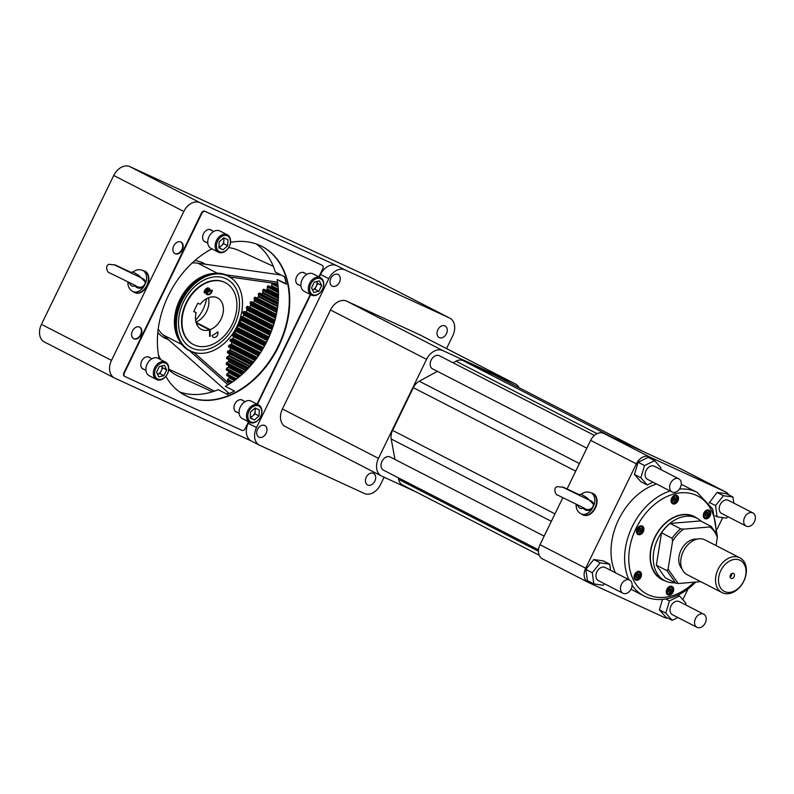 <?xml version="1.0" encoding="UTF-8"?>
<svg xmlns="http://www.w3.org/2000/svg" width="794" height="794" viewBox="0 0 794 794"><rect width="100%" height="100%" fill="white"/><g stroke="black" fill="none" stroke-linecap="round" stroke-linejoin="round"><path stroke-width="1.19" d="M665.054 580.821A35.432 25.656 -62.8 0 1 661.898 579.551A35.432 25.656 -62.8 0 1 655.278 536.307A35.432 25.656 -62.8 0 1 694.293 516.527A35.432 25.656 -62.8 0 1 697.172 518.353M664.896 580.742L662.047 579.273A35.125 25.428 -62.8 0 1 655.477 536.416A35.125 25.428 -62.8 0 1 694.154 516.805L697.013 518.274A35.125 25.428 117.2 0 0 686.274 516.259A35.125 25.428 117.2 0 0 655.467 544.714A35.125 25.428 117.2 0 0 664.896 580.742A35.125 25.428 117.2 0 0 675.029 582.806M701.32 521.34A35.125 25.428 117.2 0 0 697.013 518.274M681.937 568.732A17.22 12.476 -62.8 0 1 681.282 549.676A17.22 12.476 -62.8 0 1 697.162 539.116M716.029 545.547L717.319 537.488A33.467 24.237 117.2 0 0 709.876 526.958L683.624 529.141A33.467 24.237 117.2 0 0 672.568 541.2L668.091 569.169L678.225 583.521L700.725 581.655M717.319 537.488L717.2 534.987L711.176 526.422L700.516 520.924L670.146 523.435L680.696 528.864L683.624 529.141M709.876 526.958L711.067 526.343M666.92 570.628L656.36 565.199L665.253 577.774L675.803 583.203L666.92 570.628L668.091 569.169M672.568 541.2L672.101 538.243L661.551 532.814L656.36 565.199M678.225 583.521L675.803 583.203M731.84 578.518A2.779 2.015 -62.8 0 1 730.172 577.288A2.779 2.015 -62.8 0 1 732.187 573.357A2.779 2.015 -62.8 0 1 734.45 575.412A2.779 2.015 -62.8 0 1 731.84 578.518M729.626 592.384A17.428 12.615 117.2 0 0 745.278 566.668A17.428 12.615 117.2 0 0 721.885 568.603A17.428 12.615 117.2 0 0 729.626 592.384M727.999 593.723A19.552 14.163 -62.8 0 1 722.024 592.602A19.552 14.163 -62.8 0 1 718.362 568.742A19.552 14.163 -62.8 0 1 739.899 557.825A19.552 14.163 -62.8 0 1 745.149 577.883A19.552 14.163 -62.8 0 1 727.999 593.723M722.024 592.602L687.207 574.707A19.552 14.163 -62.8 0 1 683.555 550.847A19.552 14.163 -62.8 0 1 705.082 539.93L739.899 557.825M661.551 532.814A34.886 25.259 -62.8 0 1 670.146 523.435M731.413 573.804A1.479 1.072 -62.8 0 1 730.073 576.404M168.249 339.514A42.171 30.539 -62.8 0 1 165.628 338.512A42.171 30.539 -62.8 0 1 159.068 333.897A42.171 30.539 -62.8 0 1 157.808 332.537M194.758 260.66A42.171 30.539 -62.8 0 1 196.594 260.879A42.171 30.539 -62.8 0 1 205.299 264.233M159.068 333.897L158.393 333.222A41.864 30.321 -62.8 0 1 157.808 332.607M194.818 260.611A41.864 30.321 -62.8 0 1 195.652 260.73L196.594 260.879M196.981 353.062L196.049 352.913A42.171 30.539 -62.8 0 1 190.183 351.127A42.171 30.539 -62.8 0 1 183.493 295.586A42.171 30.539 -62.8 0 1 233.575 279.895L234.25 280.57A41.864 30.321 -62.8 0 1 236.413 327.505A41.864 30.321 -62.8 0 1 196.981 353.062A41.864 30.321 -62.8 0 1 191.165 351.295A41.864 30.321 -62.8 0 1 184.526 296.142A41.864 30.321 -62.8 0 1 234.25 280.57M192.148 348.139A38.608 27.959 -62.8 0 1 195.433 285.929A38.608 27.959 -62.8 0 1 239.451 306.186A38.608 27.959 -62.8 0 1 192.148 348.139M193.329 344.467A34.787 25.19 -62.8 0 1 193.111 344.358A34.787 25.19 -62.8 0 1 186.61 301.899A34.787 25.19 -62.8 0 1 224.92 282.475A34.787 25.19 -62.8 0 1 225.129 282.595M206.579 298.653A30.271 21.924 -62.8 0 1 195.592 320.032M194.252 344.933A34.787 25.19 -62.8 0 1 193.547 344.586A34.787 25.19 -62.8 0 1 187.037 302.127A34.787 25.19 -62.8 0 1 225.347 282.704A34.787 25.19 -62.8 0 1 232.096 324.677A34.787 25.19 -62.8 0 1 194.252 344.933M210.142 290.604A24.902 18.034 117.2 0 1 212.335 290.157A4.317 3.126 -62.8 0 1 209.02 294.643A4.317 3.126 -62.8 0 1 205.586 292.4A24.951 18.073 117.2 0 0 204.386 293.105A3.692 2.68 -62.8 0 1 205.596 289.135A3.692 2.68 -62.8 0 1 208.911 288.153A3.692 2.68 -62.8 0 1 210.142 290.604L206.509 288.371L204.554 290.882M217.745 331.823A3.692 2.68 -62.8 0 1 216.901 336.061A3.692 2.68 -62.8 0 1 213.378 337.291A3.692 2.68 -62.8 0 1 212.187 335.455A24.951 18.073 -62.8 0 0 217.745 331.823M196.247 323.049L209.477 329.857L209.626 336.418A24.902 18.034 117.2 0 0 210.251 336.209L209.616 335.941M209.13 289.979L205.894 292.788M205.884 293.115L209.795 290.396M204.703 290.505L206.112 288.649M204.931 291.408L207.155 288.768M207.373 288.897L205.1 291.547M205.219 292.023L208.038 289.304M208.256 289.443L205.706 292.142M205.835 292.649L208.921 289.85M210.003 290.525L206.122 293.234M206.291 293.423L210.847 290.435M203.929 291.537L205.1 291.507M211.115 290.376L206.232 293.393M205.586 292.4L205.676 291.954C207.81 295.408 209.953 294.802 212.117 290.118M196.049 322.414L210.112 329.639A17.686 12.813 117.2 0 0 222.856 314.047A17.686 12.813 117.2 0 0 217.536 297.909A17.686 12.813 117.2 0 0 200.247 304.291L197.815 303.169L193.746 311.536L196.178 312.657A17.686 12.813 117.2 0 0 201.358 329.381A17.686 12.813 117.2 0 0 209.477 329.857M196.178 312.657L193.805 311.437M208.435 297.78A17.686 12.813 -62.8 0 1 195.959 322.046M210.112 329.639L210.251 336.209M219.194 241.842L223.749 237.793L227.997 239.748L227.68 245.753L223.124 249.792L218.876 247.837L219.194 241.842M227.302 235.838A8.843 6.402 117.2 0 0 216.464 245.455A8.843 6.402 117.2 0 0 226.548 250.09A8.843 6.402 117.2 0 0 227.302 235.838M227.332 234.806L219.908 230.994A9.776 7.077 117.2 0 0 219.71 230.895A9.776 7.077 117.2 0 0 209.08 236.582A9.776 7.077 117.2 0 0 210.976 248.383L218.4 252.194A9.776 7.077 117.2 0 0 229.158 246.736A9.776 7.077 117.2 0 0 227.332 234.806A9.776 7.077 117.2 0 0 227.134 234.706A9.776 7.077 117.2 0 0 216.504 240.403A9.776 7.077 117.2 0 0 218.4 252.194M223.987 237.902L223.69 243.698L227.68 245.753M223.69 243.698L219.124 247.738L223.124 249.792M218.916 246.984A5.588 4.049 117.2 0 0 221.407 245.713A5.588 4.049 117.2 0 0 223.839 240.691A5.588 4.049 117.2 0 0 223.352 238.15M229.258 393.566L162.939 334.81A40.772 29.527 -62.8 0 1 158.214 329.044M192.148 263.012A40.772 29.527 -62.8 0 1 197.726 263.151L281.076 275.012M178.66 339.435A40.772 29.527 -62.8 0 1 180.337 298.683A40.772 29.527 -62.8 0 1 212.504 273.602M227.977 384.792L189.756 350.928M225.893 274.803L277.582 282.158M285.205 283.24L286.118 283.369M178.501 305.978A39.114 28.326 -62.8 0 1 185.201 292.936M230.131 277.037L277.821 283.815M229.436 383.909L193.954 352.467M319.406 280.877L321.679 285.473L318.86 291.269L313.779 292.48L311.506 287.885L314.325 282.088L319.406 280.877M322.414 289.363A8.843 6.402 117.2 0 0 317.024 278.446A8.843 6.402 117.2 0 0 310.335 292.232A8.843 6.402 117.2 0 0 322.414 289.363M284.649 277.344A6.521 4.724 -62.8 0 1 284.093 276.56M320.488 277.692L313.064 273.87A9.776 7.077 117.2 0 0 302.306 279.329A9.776 7.077 117.2 0 0 304.132 291.269L311.556 295.08A9.776 7.077 117.2 0 0 322.453 289.344A9.776 7.077 117.2 0 0 320.488 277.692A9.776 7.077 117.2 0 0 309.729 283.15A9.776 7.077 117.2 0 0 311.556 295.08M316.737 281.513L317.679 283.418L321.679 285.473M318.86 291.269L314.861 289.214L317.679 283.418M314.861 289.214L312.449 289.79A5.588 4.049 117.2 0 0 316.27 286.316A5.588 4.049 117.2 0 0 316.717 281.513M158.8 376.902L156.537 372.307L159.356 366.51L164.437 365.3L166.71 369.895L163.892 375.691L158.8 376.902M155.803 368.416A8.843 6.402 117.2 0 0 161.182 379.324A8.843 6.402 117.2 0 0 167.881 365.548A8.843 6.402 117.2 0 0 155.803 368.416M165.519 362.114L158.095 358.293A9.776 7.077 117.2 0 0 147.188 364.029A9.776 7.077 117.2 0 0 149.153 375.681L156.577 379.502A9.776 7.077 117.2 0 0 167.345 374.043A9.776 7.077 117.2 0 0 165.519 362.114A9.776 7.077 117.2 0 0 154.612 367.84A9.776 7.077 117.2 0 0 156.577 379.502M161.768 365.935L162.71 367.84L166.71 369.895M161.748 365.935A5.588 4.049 117.2 0 1 161.301 370.738A5.588 4.049 117.2 0 1 157.48 374.212L159.892 373.637L162.71 367.84M159.892 373.637L163.892 375.691M259.023 415.937L254.457 419.986L250.219 418.031L250.537 412.026L255.092 407.987L259.34 409.932L259.023 415.937L255.023 413.882L250.467 417.932L254.457 419.986M250.914 421.942A8.843 6.402 117.2 0 0 261.752 412.324A8.843 6.402 117.2 0 0 251.668 407.689A8.843 6.402 117.2 0 0 250.914 421.942M226.26 393.824A6.521 4.724 -62.8 0 1 229.238 393.586M258.675 405A9.776 7.077 117.2 0 0 247.907 410.458A9.776 7.077 117.2 0 0 249.733 422.388A9.776 7.077 117.2 0 0 249.941 422.487A9.776 7.077 117.2 0 0 260.571 416.79A9.776 7.077 117.2 0 0 258.675 405L251.251 401.178A9.776 7.077 117.2 0 0 240.483 406.637A9.776 7.077 117.2 0 0 242.309 418.567A9.776 7.077 117.2 0 0 242.517 418.666M255.023 413.882L255.331 408.096M250.259 417.178A5.588 4.049 117.2 0 0 252.74 415.907A5.588 4.049 117.2 0 0 255.182 410.885A5.588 4.049 117.2 0 0 254.685 408.344M133.511 338.611A6.521 4.724 117.2 0 0 140.449 334.86A6.521 4.724 117.2 0 0 139.466 327.039M174.829 253.534A6.521 4.724 117.2 0 0 181.757 249.782A6.521 4.724 117.2 0 0 180.774 241.962M168.745 369.16L197.498 382.39L214.479 391.124M179.553 391.928A83.797 60.681 117.2 0 0 212.385 391.809L178.372 376.158A69.763 50.518 117.2 0 1 176.943 375.463A69.763 50.518 117.2 0 1 168.695 369.676M256.313 243.986A83.797 60.681 117.2 0 1 273.315 266.327L239.302 250.666A69.763 50.518 117.2 0 0 228.692 247.589M158.472 354.978A69.763 50.518 117.2 0 0 160.835 359.702M446.536 348.586L452.769 335.753A14.778 10.699 117.2 0 0 449.801 318.126A14.778 10.699 117.2 0 0 449.503 317.977L344.993 269.871A14.778 10.699 -62.8 0 0 328.805 278.684L256.512 427.569A14.778 10.699 -62.8 0 0 259.479 445.196A14.778 10.699 -62.8 0 0 259.787 445.345L364.297 493.451A14.778 10.699 117.2 0 0 380.475 484.638L384.088 477.214M251.361 441.017L114.783 378.143A14.778 10.699 -62.8 0 1 114.475 377.994A14.778 10.699 -62.8 0 1 111.507 360.377L183.801 211.492A14.778 10.699 -62.8 0 1 199.989 202.678L336.716 265.623A14.778 10.699 117.2 0 0 320.538 274.436L319.267 277.056M134.871 292.649A11.821 8.148 -65.3 0 0 135.03 292.718A11.821 8.148 -65.3 0 0 147.227 285.711A11.821 8.148 -65.3 0 0 144.915 271.24A11.821 8.148 -65.3 0 0 144.756 271.171M183.801 211.492L113.74 175.474L41.447 324.359L111.507 360.377M113.74 175.474A14.778 10.699 -62.8 0 1 129.928 166.661L199.989 202.678M449.503 317.977L371.175 277.721L129.928 166.661M371.175 277.721A14.778 10.699 -62.8 0 1 371.473 277.87A14.778 10.699 -62.8 0 1 371.771 278.029M44.722 342.135A14.778 10.699 -62.8 0 1 44.424 341.986A14.778 10.699 -62.8 0 1 41.447 324.359M261.653 246.259A83.797 60.681 -62.8 0 1 277.602 347.395A83.797 60.681 -62.8 0 1 186.521 396.037A83.797 60.681 -62.8 0 1 185.032 395.313M148.091 356.814A6.699 4.853 -62.8 0 1 148.101 356.824L151.912 358.779M209.914 229.516A6.699 4.853 117.2 0 0 209.904 229.506L213.725 231.481M273.315 266.327A83.797 60.681 -62.8 0 1 275.339 272.064L284.48 276.759A83.797 60.681 -62.8 0 1 286.287 284.232L277.146 279.528A83.797 60.681 -62.8 0 1 225.298 386.311L234.429 391.005A83.797 60.681 117.2 0 1 227.362 394.39L218.221 389.695A83.797 60.681 -62.8 0 1 212.385 391.809M303.06 272.392A6.699 4.853 -62.8 0 1 303.07 272.402L306.881 274.357M286.177 283.686L277.146 279.528M241.257 399.71A6.699 4.853 117.2 0 0 241.247 399.7L245.068 401.665M230.518 242.339A83.797 60.681 -62.8 0 1 261.871 246.368A83.797 60.681 -62.8 0 1 278.138 347.464A83.797 60.681 -62.8 0 1 186.977 396.266A83.797 60.681 -62.8 0 1 185.26 395.432A83.797 60.681 -62.8 0 1 165.827 376.366M159.227 358.878A83.797 60.681 -62.8 0 1 211.929 248.869M367.721 485.025A6.521 4.724 -62.8 0 1 367.582 484.955A6.521 4.724 -62.8 0 1 366.371 477.005A6.521 4.724 -62.8 0 1 373.547 473.363A6.521 4.724 -62.8 0 1 374.808 481.224A6.521 4.724 -62.8 0 1 367.721 485.025M439.29 337.629A6.521 4.724 -62.8 0 1 439.151 337.569A6.521 4.724 -62.8 0 1 437.931 329.609A6.521 4.724 -62.8 0 1 445.116 325.977A6.521 4.724 -62.8 0 1 446.377 333.837A6.521 4.724 -62.8 0 1 439.29 337.629M332.309 286.168A6.521 4.724 -62.8 0 1 332.18 286.108A6.521 4.724 -62.8 0 1 330.959 278.148A6.521 4.724 -62.8 0 1 338.135 274.516A6.521 4.724 -62.8 0 1 339.405 282.376A6.521 4.724 -62.8 0 1 332.309 286.168M258.983 437.186A6.521 4.724 -62.8 0 1 258.854 437.117A6.521 4.724 -62.8 0 1 257.633 429.167A6.521 4.724 -62.8 0 1 264.809 425.524A6.521 4.724 -62.8 0 1 266.079 433.385A6.521 4.724 -62.8 0 1 258.983 437.186M285.701 426.765A14.778 10.699 -62.8 0 1 285.393 426.616A14.778 10.699 -62.8 0 1 282.426 408.989L330.502 309.978A14.778 10.699 -62.8 0 1 346.69 301.154L419.143 334.512A14.778 10.699 -62.8 0 1 419.45 334.661A14.778 10.699 -62.8 0 1 419.748 334.82M248.899 421.961L248.244 423.321A14.778 10.699 117.2 0 0 251.212 440.948L259.479 445.196M143.218 270.665A11.821 8.148 114.7 0 1 144.607 271.091A11.821 8.148 114.7 0 1 146.91 285.562A11.821 8.148 114.7 0 1 134.712 292.579A11.821 8.148 114.7 0 1 134.494 292.47A11.821 8.148 114.7 0 1 133.481 291.805M175.196 253.733A6.521 4.724 117.2 0 0 182.283 249.941A6.521 4.724 117.2 0 0 181.022 242.071A6.521 4.724 117.2 0 0 173.846 245.713A6.521 4.724 117.2 0 0 175.057 253.663A6.521 4.724 117.2 0 0 175.196 253.733M133.878 338.81A6.521 4.724 117.2 0 0 140.975 335.018A6.521 4.724 117.2 0 0 139.704 327.148A6.521 4.724 117.2 0 0 132.529 330.79A6.521 4.724 117.2 0 0 133.749 338.74A6.521 4.724 117.2 0 0 133.878 338.81M124.896 376.475L124.569 376.306A2.958 2.144 -62.8 0 1 124.509 376.277A2.958 2.144 -62.8 0 1 123.914 372.753L201.497 212.961A2.958 2.144 -62.8 0 1 204.743 211.204L321.669 265.027A2.958 2.144 -62.8 0 1 321.729 265.057A2.958 2.144 -62.8 0 1 321.788 265.087M310.722 294.653L257.445 404.364M248.512 421.753L245.177 428.611A2.958 2.144 -62.8 0 1 241.942 430.368L125.015 376.545A2.958 2.144 -62.8 0 1 124.956 376.515A2.958 2.144 -62.8 0 1 124.36 372.991L201.954 213.199A2.958 2.144 -62.8 0 1 205.189 211.432L322.116 265.265A2.958 2.144 -62.8 0 1 322.175 265.285A2.958 2.144 -62.8 0 1 322.771 268.819L318.87 276.858M310.325 294.445L257.058 404.156M346.69 301.154L442.734 350.531L515.197 383.879L419.143 334.512M519.107 387.73A14.778 10.699 117.2 0 0 515.495 384.028A14.778 10.699 117.2 0 0 515.197 383.879M415.967 491.883L381.745 476.132A14.778 10.699 117.2 0 1 381.448 475.983L285.393 426.616M282.426 408.989L378.47 458.366A14.778 10.699 117.2 0 0 381.448 475.983M378.47 458.366L426.557 359.345L330.502 309.978M442.734 350.531A14.778 10.699 117.2 0 0 426.557 359.345M134.573 292.301A11.642 8.019 -65.3 0 0 134.791 292.41A11.642 8.019 -65.3 0 0 146.95 285.195A11.642 8.019 -65.3 0 0 144.528 271.27L142.692 270.417A11.642 8.019 114.7 0 1 145.808 282.565L143.833 286.624C140.379 288.947 137.431 288.698 134.99 285.89L134.136 284.957M144.091 369.418A6.699 4.853 -62.8 0 1 143.158 369.131A6.699 4.853 -62.8 0 1 143.019 369.061A6.699 4.853 -62.8 0 1 141.769 360.893A6.699 4.853 -62.8 0 1 149.143 357.161A6.699 4.853 -62.8 0 1 150.046 357.826M237.247 412.304A6.699 4.853 -62.8 0 1 236.314 412.017A6.699 4.853 -62.8 0 1 236.175 411.947A6.699 4.853 -62.8 0 1 234.925 403.779A6.699 4.853 -62.8 0 1 242.299 400.037A6.699 4.853 -62.8 0 1 243.202 400.702M299.06 284.996A6.699 4.853 -62.8 0 1 298.127 284.709A6.699 4.853 -62.8 0 1 297.988 284.649A6.699 4.853 -62.8 0 1 296.738 276.471A6.699 4.853 -62.8 0 1 304.112 272.739A6.699 4.853 -62.8 0 1 305.015 273.404M205.904 242.11A6.699 4.853 -62.8 0 1 204.971 241.833A6.699 4.853 -62.8 0 1 204.832 241.763A6.699 4.853 -62.8 0 1 203.582 233.595A6.699 4.853 -62.8 0 1 210.956 229.853A6.699 4.853 -62.8 0 1 211.859 230.518M432.78 368.972A7.394 5.35 -62.8 0 1 432.631 368.902A7.394 5.35 -62.8 0 1 431.251 359.881A7.394 5.35 -62.8 0 1 439.39 355.752L594.398 435.43M383.611 470.227A7.394 5.35 -62.8 0 1 383.462 470.157A7.394 5.35 -62.8 0 1 382.083 461.135A7.394 5.35 -62.8 0 1 390.221 457.007L544.158 536.129M148.915 357.052A6.699 4.853 -62.8 0 1 149.6 357.588M143.635 369.18A6.699 4.853 -62.8 0 1 142.801 368.942M210.728 229.744A6.699 4.853 -62.8 0 1 211.412 230.29M205.457 241.882A6.699 4.853 -62.8 0 1 204.614 241.634M303.884 272.63A6.699 4.853 -62.8 0 1 304.568 273.166M298.613 284.768A6.699 4.853 -62.8 0 1 297.77 284.52M242.071 399.938A6.699 4.853 -62.8 0 1 242.756 400.474M236.791 412.066A6.699 4.853 -62.8 0 1 235.957 411.828M129.769 282.922A2.362 1.657 -85.4 0 1 129.72 283.18L127.903 282.733C127.993 286.942 129.67 289.889 132.955 291.567L134.791 292.41M142.692 270.417C139.188 269.126 136.002 269.642 133.114 271.975L138.95 275.538L145.808 282.565L145.183 282.644M132.955 291.567A11.642 8.019 114.7 0 0 143.833 286.624L143.525 286.168M542.61 558.926A11.821 8.565 -62.8 0 1 542.371 558.807A11.821 8.565 -62.8 0 1 539.989 544.704L562.777 497.788M567.085 488.915L590.657 440.372A11.821 8.565 -62.8 0 1 603.599 433.316L679.952 468.47A11.821 8.565 -62.8 0 1 680.19 468.579A11.821 8.565 -62.8 0 1 680.428 468.708M394.975 459.448L391.204 438.983A11.821 8.565 -62.8 0 1 392.573 430.417L413.327 387.69A11.821 8.565 -62.8 0 1 419.252 381.219L437.375 371.344M453.076 362.789L456.034 361.181A11.821 8.565 -62.8 0 1 463.051 360.605L494.315 374.996A11.821 8.565 -62.8 0 1 494.553 375.115A11.821 8.565 -62.8 0 1 494.791 375.244M402.627 485.025A11.821 8.565 -62.8 0 1 402.389 484.906A11.821 8.565 -62.8 0 1 398.638 479.377L398.35 477.809M135.258 285.463A2.362 1.638 -40.5 0 1 134.99 285.89A6.987 4.814 -65.3 0 1 129.72 283.18L130.474 283.25M143.347 278.883L141.034 277.84M131.764 273.553L130.643 272.243L115.348 265.007L108.927 264.323C104.431 265.95 107.805 273.344 109.522 272.838L135.605 285.622C142.384 290.961 148.478 282.039 143.238 278.793M592.959 493.471A11.821 8.148 114.7 0 1 593.118 493.54A11.821 8.148 114.7 0 1 595.569 507.694A11.821 8.148 114.7 0 1 583.223 515.028A11.821 8.148 114.7 0 1 583.074 514.949M539.989 544.704L585.684 568.196L636.351 463.855L590.657 440.372M603.599 433.316L649.294 456.808A11.821 8.565 117.2 0 0 636.351 463.855M649.294 456.808L725.647 491.952L679.952 468.47M728.664 494.821A11.821 8.565 117.2 0 0 725.885 492.072A11.821 8.565 117.2 0 0 725.647 491.952M722.719 517.579L717.141 529.072M688.09 588.9L682.83 599.718M585.684 568.196A11.821 8.565 117.2 0 0 588.056 582.29A11.821 8.565 117.2 0 0 588.304 582.409L664.647 617.553A11.821 8.565 117.2 0 0 667.893 618.129M591.421 492.965A11.821 8.148 114.7 0 1 592.8 493.402A11.821 8.148 114.7 0 1 595.262 507.545A11.821 8.148 114.7 0 1 582.915 514.879A11.821 8.148 114.7 0 1 582.697 514.77A11.821 8.148 114.7 0 1 581.684 514.105M660.529 469.423L660.995 467.865L654.603 460.629L648.182 457.334L638.118 462.267L634.436 474.445L640.827 481.67L647.249 484.975L652.976 482.166M662.504 599.42L659.367 609.802L665.759 617.037L672.181 620.332L677.907 617.524M681.252 484.35A58.19 42.142 -62.8 0 1 682.383 484.846A58.19 42.142 -62.8 0 1 683.574 485.422L697.182 492.419L712.694 509.043L717.042 534.6M615.36 572.732A58.19 42.142 -62.8 0 1 656.499 483.973M610.556 570.261L609.703 564.177L603.281 560.872L593.773 559.552L585.843 569.427L587.411 580.632L593.823 583.927L603.331 585.257L604.522 583.779M733.805 503.118L732.961 497.034L726.54 493.729L717.032 492.409L709.191 502.989M582.776 514.601A11.642 8.019 -65.3 0 0 582.995 514.711A11.642 8.019 -65.3 0 0 595.143 507.495A11.642 8.019 -65.3 0 0 592.721 493.57L590.885 492.717A11.642 8.019 114.7 0 1 594.011 504.865L592.036 508.924C588.572 511.247 585.625 510.999 583.183 508.19L582.339 507.257M634.436 474.445L640.857 477.74L647.249 484.975M638.118 462.267L644.539 465.572L640.857 477.74M654.603 460.629L644.539 465.572M685.45 604.78L685.927 603.222L679.535 595.986L677.878 595.133M679.535 595.986L669.461 600.929L665.789 613.097L659.367 609.802M665.789 613.097L672.181 620.332M669.461 600.929L665.729 599.013M609.703 564.177L600.195 562.847L592.264 572.732L585.843 569.427M592.264 572.732L593.823 583.927M600.195 562.847L593.773 559.552M717.032 492.409L723.453 495.704L715.513 505.589L709.102 502.284M732.961 497.034L723.453 495.704M715.513 505.589L717.081 516.785L726.589 518.115L727.77 516.636M717.081 516.785L715.196 515.822M647.706 479.447A7.394 5.35 -62.8 0 1 647.547 479.377A7.394 5.35 -62.8 0 1 646.167 470.356A7.394 5.35 -62.8 0 1 654.306 466.227L678.83 478.832A7.394 5.35 -62.8 0 1 680.26 487.744A7.394 5.35 -62.8 0 1 672.22 492.052A7.394 5.35 -62.8 0 1 672.071 491.982A7.394 5.35 -62.8 0 1 670.692 482.96A7.394 5.35 -62.8 0 1 678.83 478.832M672.627 614.804A7.394 5.35 -62.8 0 1 672.478 614.735A7.394 5.35 -62.8 0 1 671.039 605.822A7.394 5.35 -62.8 0 1 679.078 601.515A7.394 5.35 -62.8 0 1 679.237 601.584L703.752 614.189A7.394 5.35 -62.8 0 1 705.132 623.211A7.394 5.35 -62.8 0 1 696.993 627.339A7.394 5.35 -62.8 0 1 695.564 618.417A7.394 5.35 -62.8 0 1 703.603 614.119A7.394 5.35 -62.8 0 1 703.752 614.189M622.903 593.227L598.388 580.622A7.394 5.35 -62.8 0 1 596.999 571.611A7.394 5.35 -62.8 0 1 605.147 567.482L629.662 580.086A7.394 5.35 -62.8 0 1 631.151 588.9A7.394 5.35 -62.8 0 1 622.903 593.227A7.394 5.35 -62.8 0 1 621.523 584.205A7.394 5.35 -62.8 0 1 629.662 580.086M752.92 512.944L728.396 500.339A7.394 5.35 117.2 0 0 720.158 504.666A7.394 5.35 117.2 0 0 721.647 513.48L746.162 526.085A7.394 5.35 -62.8 0 1 744.673 517.271A7.394 5.35 -62.8 0 1 752.92 512.944A7.394 5.35 -62.8 0 1 754.3 521.956A7.394 5.35 -62.8 0 1 746.162 526.085M276.362 283.617L276.173 283.766A74.428 53.893 -62.8 0 0 275.687 284.034M278.168 287.031L271.866 283.795L272.213 283.15A77.504 56.126 -62.8 0 1 272.382 283.051M271.866 283.795L271.568 286.465A74.428 53.893 -62.8 0 0 270.794 286.971M278.416 290.941L268.084 285.84A77.504 56.126 -62.8 0 0 267.499 286.257L267.072 289.562A74.428 53.893 -62.8 0 0 266.059 290.316M263.926 289.214L278.456 296.688L263.469 289.304A77.504 56.126 -62.8 0 0 262.903 289.76L262.695 293.026A74.428 53.893 -62.8 0 0 261.514 294.048M259.509 293.026L278.128 302.593L259.023 293.135A77.504 56.126 -62.8 0 0 258.477 293.641L258.487 296.847A74.428 53.893 -62.8 0 0 257.167 298.147M255.271 297.174L277.414 308.558L254.745 297.323A77.504 56.126 -62.8 0 0 254.229 297.869L254.467 300.995A74.428 53.893 -62.8 0 0 253.197 302.415L253.018 302.564M251.241 301.651L276.342 314.553L250.696 301.829A77.504 56.126 -62.8 0 0 250.199 302.415L250.656 305.432A74.428 53.893 -62.8 0 0 249.465 306.95L248.939 307.179M247.45 306.415L274.903 320.528L246.874 306.633A77.504 56.126 -62.8 0 0 246.408 307.248L247.093 310.156A74.428 53.893 -62.8 0 0 245.971 311.744L243.321 311.695A77.504 56.126 -62.8 0 0 242.895 312.35L243.778 315.109A74.428 53.893 -62.8 0 0 242.756 316.776L240.651 316.677M240.026 318.771L240.761 320.27A74.428 53.893 -62.8 0 0 239.828 322.007L238.776 322.285M237.743 324.736L238.031 325.609A74.428 53.893 -62.8 0 0 237.217 327.396L236.265 327.783M235.004 330.076L235.629 331.098A74.428 53.893 -62.8 0 0 234.925 332.914L232.89 333.44M261.851 350.581L231.858 334.929M232.037 335.257L233.565 336.676A74.428 53.893 -62.8 0 0 232.97 338.522L230.23 339.772A77.504 56.126 -62.8 0 0 230.012 340.517L258.526 355.662L230.181 341.092M231.838 341.946L231.858 342.333A74.428 53.893 -62.8 0 0 231.372 344.189L228.662 345.688A77.504 56.126 -62.8 0 0 228.493 346.432L254.993 360.486L228.672 346.958M230.508 347.911L230.498 348.02A74.428 53.893 -62.8 0 0 230.131 349.876L227.481 351.613A77.504 56.126 -62.8 0 0 227.362 352.347L251.281 365.022M248.631 367.969L227.104 356.903L229.277 355.553A74.428 53.893 -62.8 0 1 229.496 353.836M227.104 356.903L226.687 357.498A77.504 56.126 -62.8 0 0 226.618 358.233L247.42 369.24M244.691 371.959L226.677 362.699L228.791 361.171A74.428 53.893 -62.8 0 1 228.87 359.742M226.677 362.699L226.29 363.324A77.504 56.126 -62.8 0 0 226.27 364.049L243.45 373.14M240.681 375.622L226.637 368.396L228.682 366.699A74.428 53.893 -62.8 0 1 228.672 365.587M226.637 368.396L226.29 369.051A77.504 56.126 -62.8 0 0 226.32 369.756L239.421 376.684M236.632 378.917L226.995 373.964L228.96 372.098A74.428 53.893 -62.8 0 1 228.89 371.334M226.995 373.964L226.687 374.629A77.504 56.126 -62.8 0 0 226.766 375.324L227.183 375.661M232.592 381.845L227.739 379.353L229.615 377.339A74.428 53.893 -62.8 0 1 229.555 376.961M227.739 379.353L227.481 380.038A77.504 56.126 -62.8 0 0 227.61 380.703L228.057 380.991M229.724 383.73L230.657 382.44M577.972 505.222A2.362 1.657 -85.4 0 1 577.913 505.48L576.107 505.034C576.196 509.242 577.873 512.19 581.148 513.867L582.995 514.711M590.885 492.717C587.391 491.426 584.205 491.943 581.317 494.275L587.153 497.838L594.011 504.865L593.386 504.954M581.148 513.867A11.642 8.019 114.7 0 0 592.036 508.924L591.729 508.468M671.645 594.021A4.734 3.424 117.2 0 0 672.151 586.448A4.734 3.424 117.2 0 0 666.94 589.088A4.734 3.424 117.2 0 0 667.823 594.855A4.734 3.424 117.2 0 0 671.645 594.021M639.428 579.183A4.734 3.424 117.2 0 0 639.934 571.611A4.734 3.424 117.2 0 0 634.724 574.251A4.734 3.424 117.2 0 0 635.607 580.027A4.734 3.424 117.2 0 0 639.428 579.183M641.84 533.647A4.734 3.424 117.2 0 0 642.336 526.065A4.734 3.424 117.2 0 0 637.125 528.705A4.734 3.424 117.2 0 0 638.009 534.481A4.734 3.424 117.2 0 0 641.84 533.647M676.458 502.93A4.734 3.424 117.2 0 0 676.954 495.357A4.734 3.424 117.2 0 0 671.754 497.997A4.734 3.424 117.2 0 0 672.637 503.773A4.734 3.424 117.2 0 0 676.458 502.93M708.675 517.757A4.734 3.424 117.2 0 0 709.181 510.185A4.734 3.424 117.2 0 0 703.97 512.825A4.734 3.424 117.2 0 0 704.854 518.601A4.734 3.424 117.2 0 0 708.675 517.757M583.451 507.773A2.362 1.638 -40.5 0 1 583.183 508.19A6.987 4.814 -65.3 0 1 577.913 505.48L578.677 505.55M591.54 501.183L589.227 500.141M579.967 495.853L578.846 494.543L563.541 487.308L557.12 486.623C552.634 488.25 556.008 495.645 557.725 495.138L583.808 507.932C590.587 513.261 596.671 504.349 591.441 501.093M668.3 587.312A3.96 2.868 -62.8 0 1 671.218 586.835A3.96 2.868 -62.8 0 1 672.21 587.868A3.96 2.868 -62.8 0 1 671.436 592.483A3.96 2.868 -62.8 0 1 667.595 593.872A3.96 2.868 -62.8 0 1 666.285 591.222M636.073 572.474A3.96 2.868 -62.8 0 1 639.001 572.008A3.96 2.868 -62.8 0 1 639.795 576.722A3.96 2.868 -62.8 0 1 635.379 579.044A3.96 2.868 -62.8 0 1 634.069 576.394M638.485 526.928A3.96 2.868 -62.8 0 1 641.403 526.462A3.96 2.868 -62.8 0 1 642.544 530.273A3.96 2.868 -62.8 0 1 639.398 533.657A3.96 2.868 -62.8 0 1 637.79 533.499A3.96 2.868 -62.8 0 1 636.47 530.849M673.104 496.22A3.96 2.868 -62.8 0 1 676.031 495.744A3.96 2.868 -62.8 0 1 676.766 500.577A3.96 2.868 -62.8 0 1 672.409 502.781A3.96 2.868 -62.8 0 1 671.416 501.748A3.96 2.868 -62.8 0 1 671.089 500.131M705.32 511.048A3.96 2.868 -62.8 0 1 708.248 510.572A3.96 2.868 -62.8 0 1 708.982 515.405A3.96 2.868 -62.8 0 1 704.625 517.619A3.96 2.868 -62.8 0 1 703.315 514.969M672.171 588.245A3.563 2.581 -62.8 0 1 669.471 593.793A3.563 2.581 -62.8 0 1 667.307 589.396A3.563 2.581 -62.8 0 1 672.171 588.245M639.775 576.722A3.563 2.581 -62.8 0 1 634.912 577.883A3.563 2.581 -62.8 0 1 637.612 572.335A3.563 2.581 -62.8 0 1 639.775 576.722M639.666 533.419A3.563 2.581 -62.8 0 1 637.493 529.022A3.563 2.581 -62.8 0 1 642.356 527.871A3.563 2.581 -62.8 0 1 639.666 533.419M671.942 501.619A3.563 2.581 -62.8 0 1 674.632 496.071A3.563 2.581 -62.8 0 1 676.806 500.468A3.563 2.581 -62.8 0 1 671.942 501.619M704.338 513.142A3.563 2.581 -62.8 0 1 709.201 511.991A3.563 2.581 -62.8 0 1 706.501 517.539A3.563 2.581 -62.8 0 1 704.338 513.142M669.759 588.433L668.201 589.813L668.091 591.858L669.541 592.523L671.099 591.143L671.208 589.098L669.759 588.433M638.991 574.27L637.542 573.596L635.984 574.985L635.875 577.03L637.324 577.695L638.882 576.315L638.991 574.27M641.284 530.769L641.393 528.725L639.944 528.06L638.386 529.439L638.277 531.484L639.726 532.149L641.284 530.769L639.855 530.035L639.964 528.06M674.354 501.441L675.912 500.061L676.022 498.007L674.572 497.342L673.014 498.721L672.905 500.766L674.354 501.441L672.925 500.706L674.483 499.327L675.912 500.061M705.122 515.604L706.571 516.269L708.129 514.889L708.238 512.845L706.789 512.17L705.231 513.549L705.122 515.604M669.541 592.523L668.111 591.788L669.67 590.408L669.779 588.443M669.67 590.408L671.099 591.143M637.324 577.695L635.895 576.96L637.453 575.581L637.552 573.605M637.453 575.581L638.882 576.315M638.287 531.404L639.855 530.035M638.297 531.414L639.726 532.149M674.483 499.327L674.582 497.352M705.122 515.524L706.571 516.269M705.141 515.534L706.7 514.155L706.799 512.18M706.7 514.155L708.129 514.889M672.101 538.243A34.886 25.259 -62.8 0 1 680.696 528.864M197.726 263.151L217.248 273.186M162.939 334.81L181.856 344.536M175.543 374.708L178.372 376.158M344.993 269.871L336.716 265.623M187.92 396.653L182.263 393.745M143.347 369.121L142.334 368.605M205.16 241.823L204.147 241.297M298.316 284.699L297.303 284.183M236.503 412.007L235.49 411.491M256.512 427.569L248.244 423.321M328.805 278.684L320.538 274.436M392.573 430.417L554.956 513.887M551.354 521.311L391.204 438.983M398.638 479.377L538.431 551.235M643.666 451.756L494.315 374.996M463.051 360.605L612.392 437.365M597.048 433.663L456.034 361.181M419.252 381.219L579.402 463.537M575.71 471.16L413.327 387.69M630.972 589.247L643.974 595.927A58.19 42.142 -62.8 0 1 632.103 585.297M628.957 579.719A58.19 42.142 -62.8 0 1 670.106 490.97M679.466 489.074A58.19 42.142 -62.8 0 1 697.182 492.419M716.009 532.476A55.233 39.998 117.2 0 0 666.216 496.885A55.233 39.998 117.2 0 0 630.734 573.07A55.233 39.998 117.2 0 0 691.812 584.434A55.233 39.998 117.2 0 0 694.214 582.191M277.92 284.669L276.173 283.766M278.009 285.453L273.682 283.23M278.079 286.158L272.213 283.15M278.317 289.125L271.915 285.83M278.366 289.959L271.568 286.465M278.426 291.16L268.084 285.84M278.446 291.884L267.499 286.257M278.466 292.718L267.181 286.922M278.486 294.614L267.37 288.897M278.476 295.428L267.072 289.562M278.446 297.006L263.469 289.304M278.426 297.74L262.903 289.76M278.396 298.544L262.635 290.445M278.307 300.241L262.963 292.351M278.247 301.025L262.695 293.026M278.099 302.941L259.023 293.135M278.019 303.685L258.477 293.641M277.94 304.459L258.239 294.336M277.771 305.958L258.705 296.162M277.682 306.712L258.487 296.847M277.364 308.945L254.745 297.323M277.245 309.7L254.229 297.869M277.126 310.424L254.04 298.564M276.888 311.734L254.646 300.301M276.759 312.449L254.467 300.995M276.381 314.335L253.197 302.415M276.252 314.97L250.696 301.829M276.084 315.724L250.199 302.415M275.935 316.409L250.06 303.109M275.667 317.531L250.795 304.747M275.508 318.205L250.656 305.432M275.022 320.091L249.465 306.95M274.784 320.974L246.874 306.633M274.575 321.729L246.408 307.248M274.387 322.374L246.319 307.943M274.109 323.317L247.172 309.471M273.92 323.942L247.093 310.156M273.334 325.808L245.971 311.744M273.176 326.284L245.406 312.002M273.126 326.453L243.897 311.427M272.957 326.93L243.321 311.695M272.709 327.674L242.895 312.35M272.501 328.279L242.845 313.034M272.233 329.034L243.818 314.434M272.014 329.619L243.778 315.109M271.33 331.465L242.756 316.776M271.131 331.961L242.2 317.084M271.002 332.289L240.651 316.687M270.804 332.795L240.493 317.223M270.506 333.53L240.274 317.987M270.278 334.085L240.096 318.563M270.039 334.661L240.751 319.605M269.811 335.207L240.761 320.27M269.027 337.013L239.828 322.007M268.789 337.529L239.282 322.364M268.571 338.016L238.637 322.622M268.322 338.542L238.418 323.168M267.995 339.246L238.111 323.892M267.757 339.763L237.892 324.409M267.558 340.169L237.982 324.964M267.32 340.666L238.031 325.609M266.437 342.413L237.217 327.396M266.169 342.958L236.681 327.793M265.841 343.574L236.017 328.25M265.553 344.12L235.729 328.795M265.186 344.804L235.352 329.47M264.938 345.271L235.093 329.927M264.799 345.509L235.54 330.473M264.551 345.956L235.629 331.098M263.598 347.653L234.925 332.914M263.28 348.199L234.399 333.361M262.834 348.953L232.831 333.53M262.506 349.509L232.463 334.066M262.099 350.174L232.017 334.701M261.802 350.66L233.426 336.08M261.554 351.067L233.565 336.676M260.521 352.685L232.97 338.522M260.154 353.241L232.473 339.008M259.588 354.114L230.726 339.276M259.201 354.67L230.23 339.772M258.775 355.305L230.012 340.517M258.328 355.94L231.858 342.333M257.236 357.489L231.372 344.189M256.829 358.044L230.895 344.715M256.115 359.017L229.138 345.152M255.688 359.573L228.662 345.688M255.231 360.168L228.493 346.432M254.924 360.575L230.498 348.02M253.772 362.024L230.131 349.876M253.326 362.59L229.694 350.442M252.452 363.642L227.928 351.037M251.976 364.198L227.481 351.613M251.5 364.754L227.362 352.347M250.16 366.292L229.277 355.553M249.663 366.838L228.861 356.139M248.115 368.515L226.687 357.498M247.619 369.031L226.618 358.233M246.438 370.242L228.791 361.171M245.902 370.778L228.404 361.786M244.135 372.495L226.29 363.324M243.629 372.972L226.27 364.049M242.646 373.875L228.682 366.699M242.071 374.391L228.335 367.334M240.076 376.138L226.29 369.051M239.56 376.564L226.32 369.756M238.835 377.17L228.96 372.098M238.22 377.666L228.652 372.753M235.987 379.413L226.687 374.629M235.471 379.79L226.766 375.324M235.034 380.118L229.615 377.339M234.379 380.594L229.347 378.004M231.908 382.311L227.481 380.038M231.401 382.648L227.61 380.703M203.929 241.098L207.77 243.073M297.085 283.984L300.926 285.949M142.116 368.396L145.957 370.371M235.272 411.282L239.113 413.257M242.309 418.567L249.733 422.388M114.475 377.994L44.424 341.986M449.801 318.126L371.473 277.87M515.495 384.028L419.45 334.661M586.865 448.183L432.631 368.902M538.501 549.845L383.462 470.157M127.784 281.969L127.903 282.733M133.114 271.975L130.643 272.243M141.789 278.148L113.949 264.63M725.885 492.072L680.19 468.579M588.056 582.29L542.371 558.807M539.195 555.224L402.389 484.906M643.785 451.816L494.553 375.115M643.974 595.927C649.105 598.547 654.693 599.748 660.737 599.52C671.704 598.944 682.115 594.339 691.961 585.714L695.772 582.062M277.979 285.215L274.307 283.319M278.406 290.882L268.501 285.79M251.271 365.032L227.55 352.834M247.4 369.26L226.816 358.68M243.421 373.17L226.469 364.446M239.371 376.723L226.518 370.113M235.302 379.919L226.955 375.631M231.252 382.748L227.789 380.971M672.071 491.982L647.547 479.377M696.993 627.339L672.478 614.735M575.987 504.269L576.107 505.034M581.317 494.275L578.846 494.543M589.992 500.448L562.142 486.93M671.218 586.835L670.126 586.27M667.595 593.872L666.503 593.317M639.001 572.008L637.91 571.442M635.379 579.044L634.287 578.479M641.403 526.462L640.311 525.896M637.79 533.499L636.699 532.933M676.031 495.744L674.94 495.188M672.409 502.781L671.317 502.225M708.248 510.572L707.156 510.016M704.625 517.619L703.534 517.053"/></g></svg>

